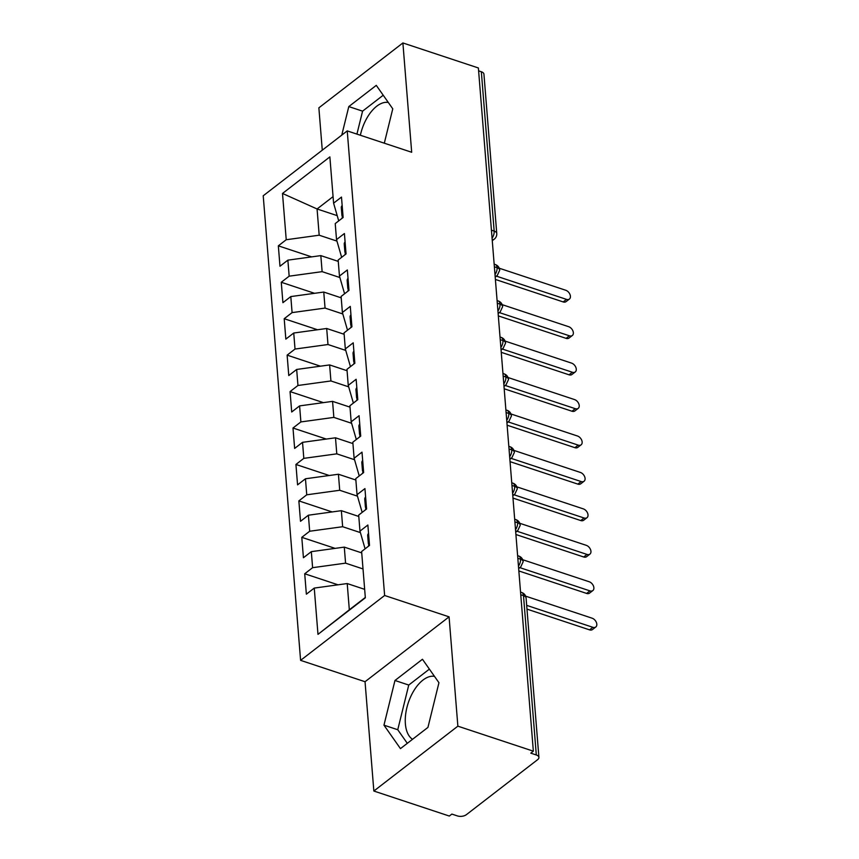 <?xml version="1.0" encoding="UTF-8"?>
<svg xmlns="http://www.w3.org/2000/svg" width="859" height="859" viewBox="0 0 859 859"><rect width="100%" height="100%" fill="white"/><g stroke="black" fill="none" stroke-linecap="round" stroke-linejoin="round"><path stroke-width="1.29" d="M434.493 676.377A33.501 17.899 -71.7 0 0 413.92 690.582A33.501 17.899 -71.7 0 0 405.384 723.847A33.501 17.899 -71.7 0 0 412.545 739.288M360.361 135.25A33.501 17.899 108.3 0 1 388.322 102.479M373.848 791.032L457.868 726.166L449.074 616.848L365.043 681.724L373.848 791.032L449.321 816.05L451.866 814.085L457.375 815.91A6.442 3.382 175.4 0 0 466.373 814.676L537.659 759.635A6.442 3.382 175.4 0 0 538.915 757.402A6.442 3.382 175.4 0 0 536.306 754.975L530.798 753.15L533.342 751.174L478.377 67.968L402.892 42.95L318.872 107.826L322.275 150.175M365.043 681.724L300.596 660.356L263.219 195.777L347.24 130.901L384.628 595.48L300.596 660.356M314.254 588.082L317.98 634.361L365.343 597.8L361.618 551.521L369.51 545.422L367.867 525.021L359.975 531.12L358.686 515.078L366.578 508.99L364.935 488.588L357.043 494.677L355.755 478.646L363.647 472.547L362.004 452.145L354.112 458.244L352.824 442.202L360.716 436.114L359.073 415.713L351.181 421.801L349.892 405.77L357.784 399.671L356.141 379.27L348.249 385.369L346.961 369.327L354.853 363.239L353.21 342.827L345.318 348.926L344.029 332.895L351.922 326.796L350.279 306.395L342.387 312.483L341.098 296.452L348.99 290.363L347.347 269.951L339.455 276.05L338.156 260.019L346.059 253.92L344.416 233.519L336.524 239.607L335.225 223.576L343.128 217.488L341.485 197.076L333.593 203.175L329.867 156.896L282.504 193.458L286.23 239.736L278.337 245.835L279.98 266.236L287.872 260.148L289.161 276.179L281.269 282.267L282.912 302.679L290.804 296.58L292.092 312.612L284.2 318.71L285.843 339.112L293.735 333.024L295.024 349.055L287.131 355.143L288.774 375.555L296.666 369.456L297.955 385.487L290.063 391.586L291.706 411.987L299.598 405.899L300.886 421.93L292.994 428.018L294.637 448.43L302.529 442.331L303.818 458.362L295.925 464.461L297.568 484.863L305.46 478.774L306.749 494.805L298.857 500.894L300.5 521.306L308.392 515.207L309.68 531.238L301.788 537.337L303.431 557.738L311.323 551.65L312.612 567.681L304.72 573.769L306.362 594.181L314.254 588.082L347.219 583.551L349.323 609.793L365.311 597.445M363.013 568.937L345.576 563.15L344.287 547.119L361.725 552.895M312.612 567.681L345.576 563.15M311.323 551.65L344.287 547.119M360.404 532.601L342.644 526.717L341.356 510.675L358.794 516.463M309.68 531.238L342.644 526.717M308.392 515.207L341.356 510.675M359.975 531.12L364.925 548.214L365.612 548.439M357.473 496.158L339.713 490.274L338.425 474.243L355.862 480.02M306.749 494.805L339.713 490.274M305.46 478.774L338.425 474.243M357.043 494.677L361.993 511.771L362.681 511.996M354.542 459.726L336.782 453.842L335.493 437.8L352.931 443.588M303.818 458.362L336.782 453.842M302.529 442.331L335.493 437.8M354.112 458.244L359.062 475.338L359.749 475.564M351.61 423.283L333.85 417.399L332.562 401.368L350 407.145M300.886 421.93L333.85 417.399M299.598 405.899L332.562 401.368M351.181 421.801L356.131 438.895L356.818 439.121M348.679 386.851L330.919 380.956L329.62 364.925L347.068 370.712M297.955 385.487L330.919 380.956M296.666 369.456L329.62 364.925M348.249 385.369L353.199 402.463L353.887 402.688M345.748 350.408L327.988 344.523L326.688 328.492L344.137 334.269M295.024 349.055L327.988 344.523M293.735 333.024L326.688 328.492M345.318 348.926L350.268 366.02L350.955 366.245M342.816 313.975L325.056 308.08L323.757 292.049L341.206 297.837M292.092 312.612L325.056 308.08M290.804 296.58L323.757 292.049M342.387 312.483L347.337 329.588L348.024 329.813M339.885 277.532L322.125 271.648L320.826 255.617L338.274 261.394M289.161 276.179L322.125 271.648M287.872 260.148L320.826 255.617M339.455 276.05L344.405 293.144L345.082 293.37M491.423 230.18L494.161 231.082L481.341 71.759L478.603 70.857M481.341 71.759A6.442 3.382 -4.6 0 1 483.939 74.196L496.76 233.519A6.442 3.382 -4.6 0 0 494.161 231.082A6.442 3.447 108.3 0 1 492.067 238.158M336.953 241.1L319.183 235.205L317.078 208.973L337.2 215.641M286.23 239.736L319.183 235.205M282.504 193.458L317.078 208.973L333.067 196.636M336.524 239.607L341.474 256.712L342.15 256.938M457.868 726.166L533.342 751.174M347.24 130.901L411.686 152.268L402.892 42.95M449.074 616.848L384.628 595.48M384.306 143.185L392.767 108.814L376.285 85.363L348.797 106.58L341.764 135.131M422.456 659.261L394.968 680.478L383.962 725.168L400.455 748.619L427.943 727.401L438.949 682.712L422.456 659.261M364.656 589.338L347.219 583.551M333.593 203.175L338.543 220.269L339.219 220.495M317.98 634.361L349.323 609.793M278.337 245.835L311.656 256.873M495.203 277.124L497.211 275.578L499.713 270.209A6.442 3.382 175.4 0 0 499.713 270.134A6.442 3.382 175.4 0 0 497.103 267.707L494.365 266.795M281.269 282.267L314.587 293.316M284.2 318.71L317.519 329.749M287.131 355.143L320.45 366.192M290.063 391.586L323.381 402.624M292.994 428.018L326.313 439.067M295.925 464.461L329.244 475.499M298.857 500.894L332.175 511.943M301.788 537.337L335.107 548.375M304.72 573.769L338.038 584.818M498.134 313.567L500.142 312.01L502.644 306.642A6.442 3.382 175.4 0 0 502.644 306.577A6.442 3.382 175.4 0 0 500.035 304.14L497.297 303.238M501.065 350L503.073 348.453L505.575 343.085A6.442 3.382 175.4 0 0 505.575 343.009A6.442 3.382 175.4 0 0 502.966 340.583L500.239 339.67M503.997 386.443L506.005 384.886L508.507 379.517A6.442 3.382 175.4 0 0 508.507 379.453A6.442 3.382 175.4 0 0 505.897 377.015L503.17 376.113M506.928 422.875L508.936 421.329L511.438 415.96A6.442 3.382 175.4 0 0 511.438 415.885A6.442 3.382 175.4 0 0 508.829 413.458L506.101 412.556M509.859 459.318L511.867 457.761L514.369 452.392A6.442 3.382 175.4 0 0 514.369 452.328A6.442 3.382 175.4 0 0 511.76 449.891L509.033 448.989M512.791 495.75L514.799 494.204L517.301 488.835A6.442 3.382 175.4 0 0 517.301 488.76A6.442 3.382 175.4 0 0 514.691 486.334L511.964 485.432M515.722 532.193L517.73 530.637L520.232 525.268A6.442 3.382 175.4 0 0 520.232 525.203A6.442 3.382 175.4 0 0 517.623 522.777L514.895 521.864M518.653 568.626L520.661 567.08L523.163 561.711A6.442 3.382 175.4 0 0 523.163 561.646A6.442 3.382 175.4 0 0 520.565 559.209L517.827 558.307M383.221 95.22L362.584 111.155L356.925 134.111M362.584 111.155L348.797 106.58M429.393 669.118L408.755 685.053L397.749 729.731L407.306 743.325M408.755 685.053L394.968 680.478M397.749 729.731L383.962 725.168M569.399 299.061L566.081 301.616A5.369 3.554 -127.7 0 1 563.171 301.928L566.478 299.372A5.369 3.554 52.3 0 0 569.399 299.061A5.369 3.554 52.3 0 0 569.957 294.412A5.369 3.554 52.3 0 0 565.748 290.256L499.251 268.223M342.161 218.229A8.59 4.51 -4.6 0 1 343.009 216.028M563.171 301.928L495.385 279.454M566.478 299.372L496.459 276.158M342.15 205.462A8.59 4.51 175.4 0 0 341.313 207.663L341.925 215.319A8.59 4.51 -4.6 0 1 342.773 213.107M342.505 216.736A8.59 4.51 -4.6 0 1 341.925 215.319M572.33 335.504L569.012 338.059A5.369 3.554 -127.7 0 1 566.102 338.36L569.41 335.805A5.369 3.554 52.3 0 0 572.33 335.504A5.369 3.554 52.3 0 0 572.889 330.844A5.369 3.554 52.3 0 0 568.679 326.699L502.182 304.655M345.093 254.661A8.59 4.51 -4.6 0 1 345.941 252.46M566.102 338.36L498.317 315.897M569.41 335.805L499.39 312.601M345.082 241.894A8.59 4.51 175.4 0 0 344.244 244.096L344.856 251.751A8.59 4.51 -4.6 0 1 345.705 249.55M345.436 253.169A8.59 4.51 -4.6 0 1 344.856 251.751M575.262 371.936L571.944 374.492A5.369 3.554 -127.7 0 1 569.034 374.803L572.341 372.248A5.369 3.554 52.3 0 0 575.262 371.936A5.369 3.554 52.3 0 0 575.82 367.287A5.369 3.554 52.3 0 0 571.611 363.132L505.113 341.098M348.024 291.104A8.59 4.51 -4.6 0 1 348.872 288.903M569.034 374.803L501.248 352.33M572.341 372.248L502.322 349.033M348.013 278.337A8.59 4.51 175.4 0 0 347.176 280.539L347.788 288.194A8.59 4.51 -4.6 0 1 348.636 285.983M348.367 289.612A8.59 4.51 -4.6 0 1 347.788 288.194M578.193 408.379L574.875 410.935A5.369 3.554 -127.7 0 1 571.965 411.236L575.272 408.68A5.369 3.554 52.3 0 0 578.193 408.379A5.369 3.554 52.3 0 0 578.762 403.73A5.369 3.554 52.3 0 0 574.542 399.575L508.045 377.531M350.955 327.537A8.59 4.51 -4.6 0 1 351.803 325.336M571.965 411.236L504.179 388.773M575.272 408.68L505.253 385.476M350.955 314.77A8.59 4.51 175.4 0 0 350.107 316.971L350.719 324.627A8.59 4.51 -4.6 0 1 351.567 322.426M351.299 326.044A8.59 4.51 -4.6 0 1 350.719 324.627M581.124 444.812L577.806 447.367A5.369 3.554 -127.7 0 1 574.896 447.679L578.204 445.123A5.369 3.554 52.3 0 0 581.124 444.812A5.369 3.554 52.3 0 0 581.693 440.162A5.369 3.554 52.3 0 0 577.473 436.007L510.976 413.974M353.887 363.98A8.59 4.51 -4.6 0 1 354.735 361.779M574.896 447.679L507.111 425.205M578.204 445.123L508.184 421.909M353.887 351.213A8.59 4.51 175.4 0 0 353.038 353.414L353.65 361.07A8.59 4.51 -4.6 0 1 354.499 358.869M354.23 362.487A8.59 4.51 -4.6 0 1 353.65 361.07M584.056 481.255L580.738 483.81A5.369 3.554 -127.7 0 1 577.828 484.111L581.135 481.555A5.369 3.554 52.3 0 0 584.056 481.255A5.369 3.554 52.3 0 0 584.625 476.605A5.369 3.554 52.3 0 0 580.405 472.45L513.907 450.406M356.818 400.412A8.59 4.51 -4.6 0 1 357.666 398.222M577.828 484.111L510.042 461.648M581.135 481.555L511.116 458.352M356.818 387.645A8.59 4.51 175.4 0 0 355.97 389.857L356.582 397.502A8.59 4.51 -4.6 0 1 357.43 395.301M357.161 398.92A8.59 4.51 -4.6 0 1 356.582 397.502M586.987 517.687L583.669 520.243A5.369 3.554 -127.7 0 1 580.759 520.554L584.066 517.998A5.369 3.554 52.3 0 0 586.987 517.687A5.369 3.554 52.3 0 0 587.556 513.038A5.369 3.554 52.3 0 0 583.336 508.882L516.839 486.849M359.749 436.855A8.59 4.51 -4.6 0 1 360.597 434.654M580.759 520.554L512.984 498.08M584.066 517.998L514.047 494.784M359.749 424.088A8.59 4.51 175.4 0 0 358.901 426.289L359.513 433.945A8.59 4.51 -4.6 0 1 360.361 431.744M360.104 435.363A8.59 4.51 -4.6 0 1 359.513 433.945M589.918 554.13L586.611 556.686A5.369 3.554 -127.7 0 1 583.691 556.986L586.998 554.431A5.369 3.554 52.3 0 0 589.918 554.13A5.369 3.554 52.3 0 0 590.487 549.481A5.369 3.554 52.3 0 0 586.268 545.325L519.77 523.281M362.681 473.288A8.59 4.51 -4.6 0 1 363.529 471.097M583.691 556.986L515.915 534.523M586.998 554.431L516.978 531.227M362.681 460.521A8.59 4.51 175.4 0 0 361.832 462.733L362.455 470.378A8.59 4.51 -4.6 0 1 363.293 468.176M363.035 471.795A8.59 4.51 -4.6 0 1 362.455 470.378M592.85 590.562L589.542 593.118A5.369 3.554 -127.7 0 1 586.622 593.429L589.929 590.874A5.369 3.554 52.3 0 0 592.85 590.562A5.369 3.554 52.3 0 0 593.419 585.913A5.369 3.554 52.3 0 0 589.199 581.758L522.702 559.724M365.612 509.731A8.59 4.51 -4.6 0 1 366.46 507.529M586.622 593.429L518.847 570.956M589.929 590.874L519.91 567.659M365.612 496.964A8.59 4.51 175.4 0 0 364.764 499.165L365.386 506.821A8.59 4.51 -4.6 0 1 366.224 504.62M365.966 508.238A8.59 4.51 -4.6 0 1 365.386 506.821M595.781 627.006L592.474 629.561A5.369 3.554 -127.7 0 1 589.553 629.862L592.86 627.306A5.369 3.554 52.3 0 0 595.781 627.006A5.369 3.554 52.3 0 0 596.35 622.356A5.369 3.554 52.3 0 0 592.13 618.201L525.633 596.157M368.543 546.163A8.59 4.51 -4.6 0 1 369.391 543.972M589.553 629.862L526.986 609.128M592.86 627.306L526.685 605.37M368.543 533.396A8.59 4.51 175.4 0 0 367.695 535.608L368.318 543.253A8.59 4.51 -4.6 0 1 369.155 541.052M368.898 544.681A8.59 4.51 -4.6 0 1 368.318 543.253M536.306 754.975L523.496 595.652L520.758 594.739M538.915 757.402L526.095 598.079A6.442 3.382 175.4 0 0 523.496 595.652A6.442 3.447 108.3 0 0 521.703 592.485L520.543 592.098M499.713 270.134A6.442 6.442 0 0 0 495.31 264.54A6.442 3.447 108.3 0 1 497.103 267.707A6.442 3.447 108.3 0 1 494.999 274.59M496.76 233.519A6.442 6.442 0 0 1 494.279 239.135A6.442 4.274 -127.7 0 1 492.196 239.758M502.644 306.577A6.442 6.442 0 0 0 498.241 300.972A6.442 3.447 108.3 0 1 500.035 304.14A6.442 3.447 108.3 0 1 497.93 311.033M497.211 275.578A6.442 4.274 -127.7 0 1 495.128 276.201M505.575 343.009A6.442 6.442 0 0 0 501.173 337.415A6.442 3.447 108.3 0 1 502.966 340.583A6.442 3.447 108.3 0 1 500.861 347.466M500.142 312.01A6.442 4.274 -127.7 0 1 498.059 312.633M508.507 379.453A6.442 6.442 0 0 0 504.104 373.858A6.442 3.447 108.3 0 1 505.897 377.015A6.442 3.447 108.3 0 1 503.793 383.909M503.073 348.453A6.442 4.274 -127.7 0 1 500.99 349.076M511.438 415.885A6.442 6.442 0 0 0 507.035 410.291A6.442 3.447 108.3 0 1 508.829 413.458A6.442 3.447 108.3 0 1 506.724 420.341M506.005 384.886A6.442 4.274 -127.7 0 1 503.922 385.508M514.369 452.328A6.442 6.442 0 0 0 509.967 446.734A6.442 3.447 108.3 0 1 511.76 449.891A6.442 3.447 108.3 0 1 509.655 456.784M508.936 421.329A6.442 4.274 -127.7 0 1 506.853 421.952M517.301 488.76A6.442 6.442 0 0 0 512.909 483.166A6.442 3.447 108.3 0 1 514.691 486.334A6.442 3.447 108.3 0 1 512.587 493.216M511.867 457.761A6.442 4.274 -127.7 0 1 509.784 458.395M520.232 525.203A6.442 6.442 0 0 0 515.84 519.609A6.442 3.447 108.3 0 1 517.623 522.777A6.442 3.447 108.3 0 1 515.518 529.659M514.799 494.204A6.442 4.274 -127.7 0 1 512.716 494.827M523.163 561.646A6.442 6.442 0 0 0 518.772 556.041A6.442 3.447 108.3 0 1 520.565 559.209A6.442 3.447 108.3 0 1 518.449 566.092M517.73 530.637A6.442 4.274 -127.7 0 1 515.647 531.27M520.661 567.08A6.442 4.274 -127.7 0 1 518.578 567.702M495.31 264.54L494.161 264.153M494.279 239.135L492.271 240.681M498.241 300.972L497.093 300.596M501.173 337.415L500.024 337.029M504.104 373.858L502.955 373.472M507.035 410.291L505.887 409.904M509.967 446.734L508.818 446.347M512.909 483.166L511.749 482.779M515.84 519.609L514.681 519.223M518.772 556.041L517.612 555.655M526.095 598.079A6.442 6.442 0 0 0 521.703 592.485"/></g></svg>
